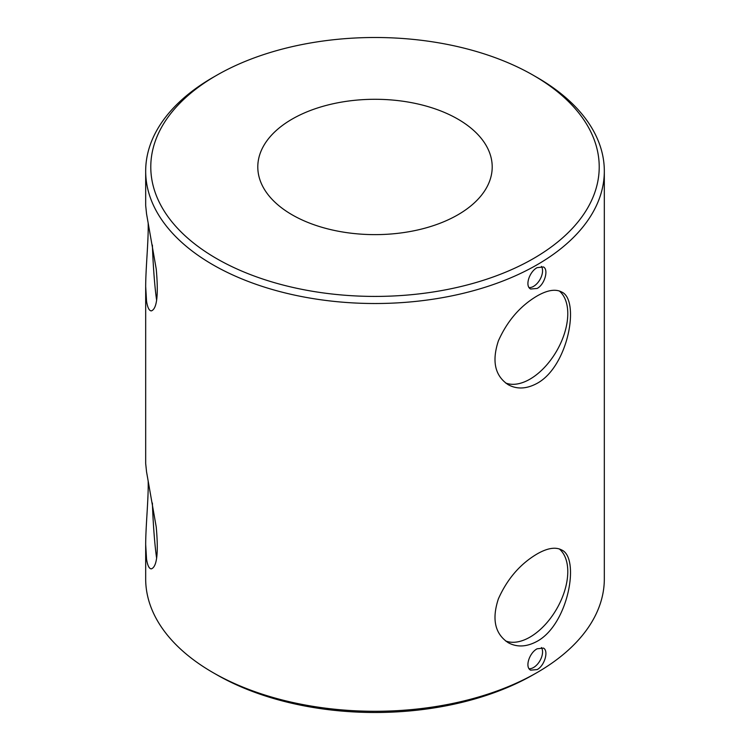 <?xml version="1.0" encoding="UTF-8"?>
<svg xmlns="http://www.w3.org/2000/svg" width="750" height="750" viewBox="0 0 750 750"><rect width="100%" height="100%" fill="white"/><g stroke="black" fill="none" stroke-linecap="round" stroke-linejoin="round"><path stroke-width="1.12" d="M537.159 77.494L533.55 75.422A224.222 129.459 180 0 1 533.55 258.497A224.222 129.459 180 0 1 216.45 258.497A224.222 129.459 180 0 1 216.45 75.422A224.222 129.459 180 0 1 533.55 75.412A224.222 129.459 180 0 1 533.55 75.422L537.15 77.494A229.322 132.394 180 0 1 537.159 77.494A229.322 132.394 180 0 1 604.322 171.113A229.322 132.394 180 0 1 375 303.516A229.322 132.394 180 0 1 145.678 171.113L145.678 205.481L146.55 213.863L156.225 268.959C158.588 294.966 156.966 308.944 151.341 310.884C149.184 310.847 147.591 307.631 146.55 301.238L145.678 286.537L145.678 463.463L146.55 471.834L156.225 526.931C158.588 552.938 156.966 566.916 151.341 568.866C149.184 568.819 147.591 565.603 146.55 559.219L145.678 544.519C145.725 525.591 148.603 498.384 148.172 481.247M152.391 503.053A53.512 3.806 -92.9 0 0 156.638 558.272M152.391 245.081A53.512 3.806 -92.9 0 0 156.638 300.291M145.678 286.537C145.725 267.609 148.603 240.403 148.172 223.266M537.15 553.922C547.425 548.044 555.609 546.731 561.684 549.984C580.078 557.784 568.697 624.084 537.15 641.297C526.613 647.016 516.956 647.466 508.181 642.666C494.934 633.825 491.672 619.219 498.394 598.837C507.291 578.897 520.209 563.925 537.15 553.922M505.594 640.941A53.512 30.891 120 0 0 529.95 637.134A53.512 30.891 120 0 0 564.122 592.472A53.512 30.891 120 0 0 559.284 548.916M537.15 295.941C547.425 290.072 555.609 288.759 561.684 292.013C580.078 299.812 568.697 366.112 537.15 383.325C526.613 389.034 516.956 389.494 508.181 384.684C494.934 375.853 491.672 361.238 498.394 340.856C507.291 320.925 520.209 305.953 537.15 295.941M505.594 382.969A53.512 30.891 120 0 0 529.95 379.163A53.512 30.891 120 0 0 564.122 334.491A53.512 30.891 120 0 0 559.284 290.944M537.15 648.787L543.403 648.084C548.831 650.541 544.819 665.588 537.15 669.591L530.662 670.153C524.597 667.322 529.387 652.734 537.15 648.787M529.125 668.719A12.741 7.359 120 0 0 533.55 667.509A12.741 7.359 120 0 0 541.444 647.531M537.15 267.647L543.403 266.944C548.831 269.4 544.819 284.447 537.15 288.45L530.662 289.012C524.597 286.181 529.387 271.594 537.15 267.647M529.125 287.587A12.741 7.359 120 0 0 533.55 286.369A12.741 7.359 120 0 0 541.444 266.4M457.875 119.109A117.206 67.669 180 0 1 492.206 166.959A117.206 67.669 180 0 1 375 234.628A117.206 67.669 180 0 1 257.794 166.959A117.206 67.669 180 0 1 330.15 104.438A117.206 67.669 180 0 1 457.875 119.109M145.678 171.113A229.322 132.394 180 0 1 212.841 77.494L216.45 75.422M604.322 171.113L604.322 578.888A229.322 132.394 180 0 1 537.159 672.506A229.322 132.394 180 0 1 212.841 672.506A229.322 132.394 180 0 1 145.678 578.888L145.678 544.519M537.159 672.506L533.55 674.578A224.222 129.459 180 0 1 216.45 674.578L212.841 672.506"/></g></svg>
